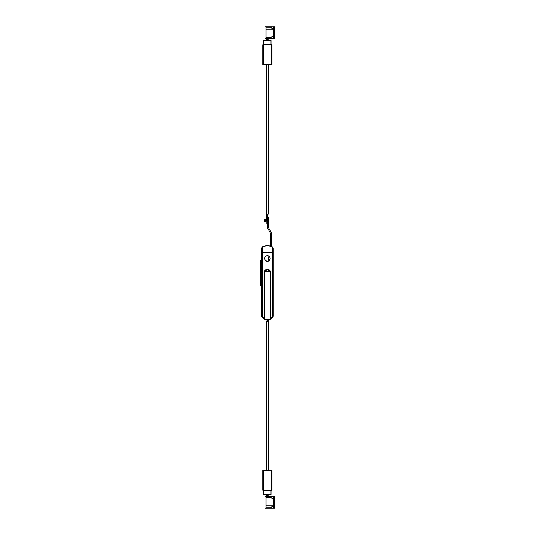 <?xml version="1.0" encoding="UTF-8"?>
<svg xmlns="http://www.w3.org/2000/svg" width="535" height="535" viewBox="0 0 535 535"><rect width="100%" height="100%" fill="white"/><g stroke="black" fill="none" stroke-linecap="round" stroke-linejoin="round"><path stroke-width="0.8" d="M270.67 273.706A3.35 3.35 0 0 0 270.757 272.823A3.35 3.35 0 0 0 270.763 272.716L270.763 317.409A12.679 12.679 0 0 0 271.827 317.068A0.722 0.722 0 0 0 272.302 316.386L272.302 252.393L262.518 252.393L262.518 316.386A0.722 0.722 0 0 0 262.993 317.068A12.679 12.679 0 0 0 264.056 317.409L264.056 272.716A3.35 3.35 0 0 1 267.406 269.366A3.35 3.35 0 0 1 270.763 272.716M264.604 258.445A2.809 2.809 0 0 0 267.406 261.247A2.809 2.809 0 0 0 270.215 258.445A2.809 2.809 0 0 0 267.406 255.636A2.809 2.809 0 0 0 264.604 258.445M264.056 272.937A3.35 3.35 0 0 1 264.063 272.823A3.35 3.35 0 0 0 264.15 273.706M264.15 317.81A13.041 13.041 0 0 1 262.866 317.402A1.09 1.09 0 0 1 262.157 316.386L262.157 248.113L263.414 246.388C266.069 245.558 268.737 245.558 271.405 246.388L272.663 248.113L272.663 316.386A1.09 1.09 0 0 1 271.954 317.402A13.041 13.041 0 0 1 270.67 317.81M272.663 248.113L271.298 246.468C268.697 245.618 266.109 245.618 263.521 246.468L262.157 248.113M264.524 319.301L265.413 319.716M266.731 319.997L270.295 319.301M270.623 272.389L270.67 272.937A3.263 3.263 0 0 0 270.342 271.506L264.805 271.666A2.896 2.896 0 0 0 264.511 272.937L264.511 318.479A0.722 0.722 0 0 0 264.939 319.141A6.012 6.012 0 0 0 269.881 319.141A0.722 0.722 0 0 0 270.309 318.479L270.309 272.937A2.896 2.896 0 0 0 270.014 271.666L267.406 269.673L270.342 271.506A3.263 3.263 0 0 1 270.67 272.937L270.67 318.479A1.09 1.09 0 0 1 270.028 319.469A6.373 6.373 0 0 1 264.792 319.469A1.09 1.09 0 0 1 264.15 318.479L264.15 272.937A3.263 3.263 0 0 1 264.477 271.506L267.406 269.673L264.477 271.506A3.263 3.263 0 0 0 264.15 272.937L264.196 272.389M266.932 269.72L267.888 269.72M268.088 269.747L266.731 269.747M270.309 318.479L270.67 318.479A1.09 1.09 0 0 1 270.028 319.469A6.373 6.373 0 0 1 264.792 319.469A1.09 1.09 0 0 1 264.15 318.479L264.19 318.786M270.67 318.445A13.656 13.656 0 0 0 271.593 318.178A2.428 2.428 0 0 0 273.278 315.871L273.278 248.728A2.428 2.428 0 0 0 271.593 246.421A13.656 13.656 0 0 0 263.227 246.421A2.428 2.428 0 0 0 261.541 248.728L261.541 315.871A2.428 2.428 0 0 0 263.227 318.178A13.656 13.656 0 0 0 264.15 318.445M267.406 261.214A2.769 2.769 0 0 1 264.638 258.445A2.769 2.769 0 0 1 267.406 255.67A2.769 2.769 0 0 1 270.182 258.445A2.769 2.769 0 0 1 267.406 261.214A2.769 2.769 0 0 0 270.182 258.445A2.769 2.769 0 0 0 267.406 255.67M268.898 259.983L268.898 256.9L268.135 256.9L268.135 259.983L268.898 259.983M266.176 219.35L265.741 219.658L265.741 221.577L266.176 221.885M266.323 218.079L266.176 223.155L266.323 218.079M268.476 221.771A3.745 3.745 0 0 0 268.476 219.47M265.741 221.523L264.531 221.523L264.531 219.711L265.741 219.711M270.65 246.153L270.65 233.942A1.846 1.846 0 0 0 270.402 233.019L267.814 228.539A2.896 2.896 0 0 1 267.426 227.087L267.426 216.996L268.476 216.996L268.476 227.087A1.846 1.846 0 0 0 268.724 228.01L271.312 232.498A2.896 2.896 0 0 1 271.7 233.942L271.7 246.454M272.027 44.686L272.027 64.608L272.027 44.686L262.792 44.686L262.792 64.608L263.514 64.608L263.514 44.686M272.027 64.608L263.514 64.608M271.72 38.346L264.979 38.346L264.979 26.75L274.582 26.75L274.582 38.346L271.72 38.346L270.777 37.276L273.599 35.985L273.599 29.104L270.777 27.82L271.72 26.75M270.777 27.82L266.069 27.82L266.069 37.276L270.777 37.276M266.069 29.104L273.599 29.104M266.069 35.985L273.599 35.985M273.679 26.75L273.679 38.346M273.679 30.375L274.582 30.375M273.679 34.721L274.582 34.721M273.679 35.805L274.582 35.805M273.679 29.285L274.582 29.285M261.541 260.251L260.779 260.251A0.361 0.361 0 0 0 260.418 260.619L260.418 285.255A0.361 0.361 0 0 0 260.779 285.616L261.541 285.616M261.541 265.688L260.418 265.688M261.541 280.179L260.418 280.179M272.027 470.392L272.027 490.314L272.027 470.392L262.792 470.392L262.792 490.314L262.792 470.392M272.027 490.314L262.792 490.314M271.72 508.25L264.979 508.25L264.979 496.654L274.582 496.654L274.582 508.25L271.72 508.25L270.777 507.18L273.599 505.896L273.599 499.015L270.777 497.724L271.72 496.654M270.777 497.724L266.069 497.724L266.069 507.18L270.777 507.18M266.069 499.015L273.599 499.015M266.069 505.896L273.599 505.896M273.679 496.654L273.679 508.25M273.679 500.279L274.582 500.279M273.679 504.625L274.582 504.625M273.679 505.715L274.582 505.715M273.679 499.195L274.582 499.195M263.788 44.686L263.788 40.553L271.031 40.553L271.031 44.686M266.684 38.346L266.684 40.52L267.406 40.553L267.406 38.346L267.406 40.52L268.135 40.52L268.135 38.346M267.406 214.709L267.607 214.99C268.697 213.9 268.697 213.9 267.607 214.99C268.697 213.9 268.697 213.9 267.607 214.99L267.406 215.478L266.323 214.354L266.323 212.649C266.584 212.281 266.858 212.689 267.152 213.866L267.406 214.709M266.323 223.877L267.406 223.877L266.323 223.877M266.323 220.621L266.323 214.354L267.152 213.866M267.406 223.877L267.406 215.478M271.031 490.314L271.031 494.447L263.788 494.447L263.788 490.314M268.135 496.654L268.135 494.48L267.406 494.447L267.406 496.654L267.406 494.48L266.684 494.48L266.684 496.654M268.496 319.943L268.496 322.351C268.236 322.719 267.961 322.311 267.667 321.134L267.212 320.01C266.122 321.1 266.122 321.1 267.212 320.01C266.122 321.1 266.122 321.1 267.212 320.01M268.008 320.004L268.496 320.646L267.667 321.134M264.056 317.783A13.041 13.041 0 0 1 262.866 317.402A1.09 1.09 0 0 1 262.157 316.386L262.518 316.386M271.827 317.068L271.954 317.402A13.041 13.041 0 0 1 270.763 317.783M272.302 316.386L272.663 316.386A1.09 1.09 0 0 1 271.954 317.402M262.518 247.912L262.518 252.393L262.157 252.393M272.663 252.393L272.302 252.393L272.302 247.912M262.993 317.068L262.866 317.402M264.511 272.937L264.15 272.937M264.511 318.479L264.15 318.479M270.309 272.937L270.67 272.937M267.406 255.777A2.662 2.662 0 0 0 264.745 258.445A2.662 2.662 0 0 0 267.406 261.107A2.662 2.662 0 0 0 270.075 258.445A2.662 2.662 0 0 0 267.406 255.777M271.305 64.608L271.305 44.686M261.541 266.41L260.418 266.41M261.541 279.457L260.418 279.457M271.305 490.314L271.305 470.392M263.514 490.314L263.514 470.392M268.135 38.413L267.406 38.413M266.684 496.587L267.406 496.587M268.496 214.094L268.496 64.608M266.323 212.649L266.323 64.608M266.323 320.906L266.323 470.392M268.496 322.351L268.496 470.392"/></g></svg>

